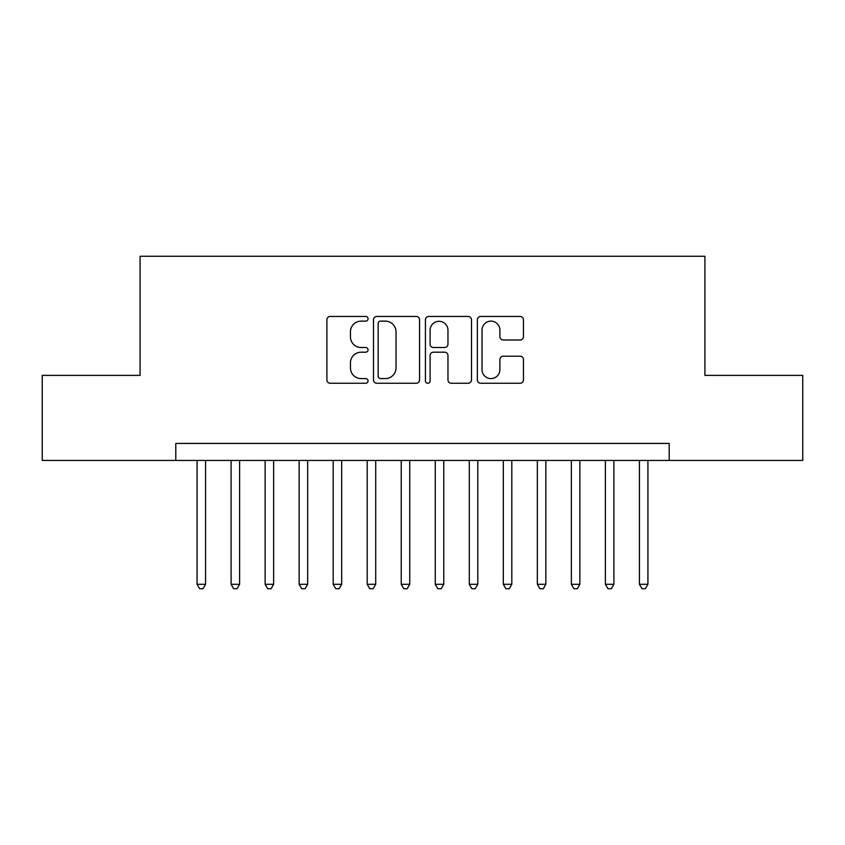 <?xml version="1.0" encoding="UTF-8"?>
<svg xmlns="http://www.w3.org/2000/svg" width="845" height="845" viewBox="0 0 845 845"><rect width="100%" height="100%" fill="white"/><g stroke="black" fill="none" stroke-linecap="round" stroke-linejoin="round"><path stroke-width="1.27" d="M368.061 318.787A2.334 2.334 0 0 0 365.716 316.452L330.237 316.452A3.338 3.338 0 0 0 326.899 319.79L326.899 379.912A3.338 3.338 0 0 0 330.237 383.25L365.716 383.25A2.334 2.334 0 0 0 368.061 380.915A2.334 2.334 0 0 0 365.716 378.581L361.132 378.581A10.689 10.689 0 0 1 350.443 367.892L350.443 362.875A10.689 10.689 0 0 1 361.132 352.185L365.716 352.185A2.334 2.334 0 0 0 368.061 349.851A2.334 2.334 0 0 0 365.716 347.517L361.132 347.517A10.689 10.689 0 0 1 350.443 336.828L350.443 331.821A10.689 10.689 0 0 1 361.132 321.132L365.716 321.132A2.334 2.334 0 0 0 368.061 318.787M520.108 339.996A3.338 3.338 0 0 0 523.446 336.659L523.446 319.79A3.338 3.338 0 0 0 520.108 316.452L480.699 316.452A3.338 3.338 0 0 0 477.362 319.79L477.362 379.912A3.338 3.338 0 0 0 480.699 383.25L520.108 383.25A3.338 3.338 0 0 0 523.446 379.912L523.446 359.537A3.338 3.338 0 0 0 520.108 356.199L503.24 356.199A3.338 3.338 0 0 0 499.902 359.537L499.902 369.645A8.936 8.936 0 0 1 490.966 378.581A8.936 8.936 0 0 1 482.03 369.645L482.03 330.068A8.936 8.936 0 0 1 490.966 321.132A8.936 8.936 0 0 1 499.902 330.068L499.902 336.659A3.338 3.338 0 0 0 503.24 339.996L520.108 339.996M175.802 460.44L42.25 460.44L42.25 375.37L140.08 375.37L140.08 256.278L704.92 256.278L704.92 375.37L802.75 375.37L802.75 460.44L669.198 460.44L669.198 443.424L175.802 443.424L175.802 460.44L669.198 460.44M419.574 319.79A3.338 3.338 0 0 0 416.236 316.452L376.828 316.452A3.338 3.338 0 0 0 373.49 319.79L373.49 379.912A3.338 3.338 0 0 0 376.828 383.25L416.236 383.25A3.338 3.338 0 0 0 419.574 379.912L419.574 319.79M428.764 316.452L468.172 316.452A3.338 3.338 0 0 1 471.51 319.79L471.51 379.912A3.338 3.338 0 0 1 468.172 383.25L451.304 383.25A3.338 3.338 0 0 1 447.966 379.912L447.966 355.534A3.338 3.338 0 0 0 444.628 352.185L433.443 352.185A3.338 3.338 0 0 0 430.094 355.534L430.094 380.915A2.334 2.334 0 0 1 427.76 383.25A2.334 2.334 0 0 1 425.426 380.915L425.426 319.79A3.338 3.338 0 0 1 428.764 316.452M380.503 321.132A2.334 2.334 0 0 0 378.159 323.466L378.159 376.236A2.334 2.334 0 0 0 380.503 378.581L385.341 378.581A10.689 10.689 0 0 0 396.03 367.892L396.03 331.821A10.689 10.689 0 0 0 385.341 321.132L380.503 321.132M447.966 330.226A8.936 8.936 0 0 0 439.03 321.301A8.936 8.936 0 0 0 430.094 330.226L430.094 344.179A3.338 3.338 0 0 0 433.443 347.517L444.628 347.517A3.338 3.338 0 0 0 447.966 344.179L447.966 330.226M197.075 460.44L197.075 584.296L205.578 584.296L205.578 460.44M205.578 584.296L203.022 588.722L199.621 588.722L197.075 584.296M231.097 460.44L231.097 584.296L239.61 584.296L239.61 460.44M239.61 584.296L237.054 588.722L233.653 588.722L231.097 584.296M265.129 460.44L265.129 584.296L273.632 584.296L273.632 460.44M273.632 584.296L271.076 588.722L267.675 588.722L265.129 584.296M299.151 460.44L299.151 584.296L307.664 584.296L307.664 460.44M307.664 584.296L305.108 588.722L301.707 588.722L299.151 584.296M333.183 460.44L333.183 584.296L341.686 584.296L341.686 460.44M341.686 584.296L339.13 588.722L335.729 588.722L333.183 584.296M367.205 460.44L367.205 584.296L375.708 584.296L375.708 460.44M375.708 584.296L373.163 588.722L369.761 588.722L367.205 584.296M401.238 460.44L401.238 584.296L409.74 584.296L409.74 460.44M409.74 584.296L407.184 588.722L403.783 588.722L401.238 584.296M435.259 460.44L435.259 584.296L443.762 584.296L443.762 460.44M443.762 584.296L441.217 588.722L437.816 588.722L435.259 584.296M469.292 460.44L469.292 584.296L477.795 584.296L477.795 460.44M477.795 584.296L475.239 588.722L471.837 588.722L469.292 584.296M503.314 460.44L503.314 584.296L511.816 584.296L511.816 460.44M511.816 584.296L509.271 588.722L505.87 588.722L503.314 584.296M537.336 460.44L537.336 584.296L545.849 584.296L545.849 460.44M545.849 584.296L543.293 588.722L539.892 588.722L537.336 584.296M571.368 460.44L571.368 584.296L579.871 584.296L579.871 460.44M579.871 584.296L577.325 588.722L573.924 588.722L571.368 584.296M605.39 460.44L605.39 584.296L613.903 584.296L613.903 460.44M613.903 584.296L611.347 588.722L607.946 588.722L605.39 584.296M639.422 460.44L639.422 584.296L647.925 584.296L647.925 460.44M647.925 584.296L645.379 588.722L641.978 588.722L639.422 584.296"/></g></svg>
